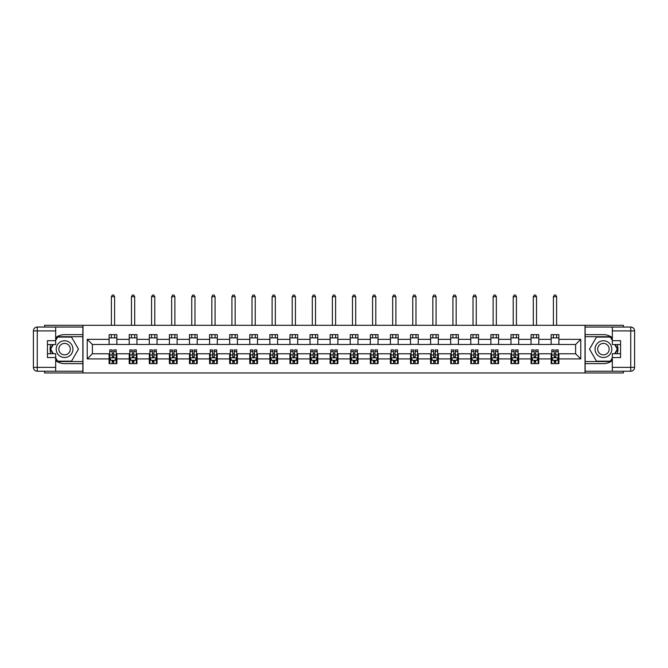 <?xml version="1.0" encoding="UTF-8"?>
<svg xmlns="http://www.w3.org/2000/svg" width="668" height="668" viewBox="0 0 668 668"><rect width="100%" height="100%" fill="white"/><g stroke="black" fill="none" stroke-linecap="round" stroke-linejoin="round"><path stroke-width="1" d="M44.606 371.224L44.606 372.961L623.394 372.961L623.394 371.224M623.394 327.044L623.394 325.308L585.018 325.308L585.018 372.961M585.018 325.308L44.606 325.308L44.606 327.044M82.982 372.961L82.982 325.308M558.874 339.344L558.874 334.643L551.142 334.643L551.142 339.344L538.775 339.344L538.775 334.643L531.052 334.643L531.052 339.344L518.685 339.344L518.685 334.643L510.962 334.643L510.962 339.344L498.595 339.344L498.595 334.643L490.871 334.643L490.871 339.344L478.505 339.344L478.505 334.643L470.773 334.643L470.773 339.344L458.415 339.344L458.415 334.643L450.683 334.643L450.683 339.344L438.325 339.344L438.325 334.643L430.593 334.643L430.593 339.344L418.226 339.344L418.226 334.643L410.503 334.643L410.503 339.344L398.136 339.344L398.136 334.643L390.413 334.643L390.413 339.344L378.046 339.344L378.046 334.643L370.322 334.643L370.322 339.344L357.956 339.344L357.956 334.643L350.224 334.643L350.224 339.344L337.866 339.344L337.866 334.643L330.134 334.643L330.134 339.344L317.776 339.344L317.776 334.643L310.044 334.643L310.044 339.344L297.678 339.344L297.678 334.643L289.954 334.643L289.954 339.344L277.587 339.344L277.587 334.643L269.864 334.643L269.864 339.344L257.497 339.344L257.497 334.643L249.774 334.643L249.774 339.344L237.407 339.344L237.407 334.643L229.675 334.643L229.675 339.344L217.317 339.344L217.317 334.643L209.585 334.643L209.585 339.344L197.227 339.344L197.227 334.643L189.495 334.643L189.495 339.344L177.129 339.344L177.129 334.643L169.405 334.643L169.405 339.344L157.038 339.344L157.038 334.643L149.315 334.643L149.315 339.344L136.948 339.344L136.948 334.643L129.225 334.643L129.225 339.344L116.858 339.344L116.858 334.643L109.126 334.643L109.126 339.344L87.232 339.344L87.232 358.925L92.384 353.773L109.126 353.773L109.126 363.626L116.858 363.626L116.858 353.773L129.225 353.773L129.225 363.626L136.948 363.626L136.948 353.773L149.315 353.773L149.315 363.626L157.038 363.626L157.038 353.773L169.405 353.773L169.405 363.626L177.129 363.626L177.129 353.773L189.495 353.773L189.495 363.626L197.227 363.626L197.227 353.773L209.585 353.773L209.585 363.626L217.317 363.626L217.317 353.773L229.675 353.773L229.675 363.626L237.407 363.626L237.407 353.773L249.774 353.773L249.774 363.626L257.497 363.626L257.497 353.773L269.864 353.773L269.864 363.626L277.587 363.626L277.587 353.773L289.954 353.773L289.954 363.626L297.678 363.626L297.678 353.773L310.044 353.773L310.044 363.626L317.776 363.626L317.776 353.773L330.134 353.773L330.134 363.626L337.866 363.626L337.866 353.773L350.224 353.773L350.224 363.626L357.956 363.626L357.956 353.773L370.322 353.773L370.322 363.626L378.046 363.626L378.046 353.773L390.413 353.773L390.413 363.626L398.136 363.626L398.136 353.773L410.503 353.773L410.503 363.626L418.226 363.626L418.226 353.773L430.593 353.773L430.593 363.626L438.325 363.626L438.325 353.773L450.683 353.773L450.683 363.626L458.415 363.626L458.415 353.773L470.773 353.773L470.773 363.626L478.505 363.626L478.505 353.773L490.871 353.773L490.871 363.626L498.595 363.626L498.595 353.773L510.962 353.773L510.962 363.626L518.685 363.626L518.685 353.773L531.052 353.773L531.052 363.626L538.775 363.626L538.775 353.773L551.142 353.773L551.142 363.626L558.874 363.626L558.874 353.773L575.616 353.773L575.616 344.496L558.874 344.496L558.874 339.344L580.768 339.344L580.768 358.925L558.874 358.925M551.142 358.925L538.775 358.925M531.052 358.925L518.685 358.925M510.962 358.925L498.595 358.925M490.871 358.925L478.505 358.925M470.773 358.925L458.415 358.925M450.683 358.925L438.325 358.925M430.593 358.925L418.226 358.925M410.503 358.925L398.136 358.925M390.413 358.925L378.046 358.925M370.322 358.925L357.956 358.925M350.224 358.925L337.866 358.925M330.134 358.925L317.776 358.925M310.044 358.925L297.678 358.925M289.954 358.925L277.587 358.925M269.864 358.925L257.497 358.925M249.774 358.925L237.407 358.925M229.675 358.925L217.317 358.925M209.585 358.925L197.227 358.925M189.495 358.925L177.129 358.925M169.405 358.925L157.038 358.925M149.315 358.925L136.948 358.925M129.225 358.925L116.858 358.925M109.126 358.925L87.232 358.925M551.142 339.344L551.142 344.496L538.775 344.496L538.775 339.344M531.052 339.344L531.052 344.496L518.685 344.496L518.685 339.344M510.962 339.344L510.962 344.496L498.595 344.496L498.595 339.344M490.871 339.344L490.871 344.496L478.505 344.496L478.505 339.344M470.773 339.344L470.773 344.496L458.415 344.496L458.415 339.344M450.683 339.344L450.683 344.496L438.325 344.496L438.325 339.344M430.593 339.344L430.593 344.496L418.226 344.496L418.226 339.344M410.503 339.344L410.503 344.496L398.136 344.496L398.136 339.344M390.413 339.344L390.413 344.496L378.046 344.496L378.046 339.344M370.322 339.344L370.322 344.496L357.956 344.496L357.956 339.344M350.224 339.344L350.224 344.496L337.866 344.496L337.866 339.344M330.134 339.344L330.134 344.496L317.776 344.496L317.776 339.344M310.044 339.344L310.044 344.496L297.678 344.496L297.678 339.344M289.954 339.344L289.954 344.496L277.587 344.496L277.587 339.344M269.864 339.344L269.864 344.496L257.497 344.496L257.497 339.344M249.774 339.344L249.774 344.496L237.407 344.496L237.407 339.344M229.675 339.344L229.675 344.496L217.317 344.496L217.317 339.344M209.585 339.344L209.585 344.496L197.227 344.496L197.227 339.344M189.495 339.344L189.495 344.496L177.129 344.496L177.129 339.344M169.405 339.344L169.405 344.496L157.038 344.496L157.038 339.344M149.315 339.344L149.315 344.496L136.948 344.496L136.948 339.344M129.225 339.344L129.225 344.496L116.858 344.496L116.858 339.344M109.126 339.344L109.126 344.496L92.384 344.496L87.232 339.344M92.384 344.496L92.384 353.773M580.768 358.925L575.616 353.773M575.616 344.496L580.768 339.344M109.126 337.866L116.858 337.866M109.126 344.371L116.858 344.371M109.126 353.898L109.777 353.898M112.224 353.898L113.769 353.898M116.215 353.898L116.858 353.898M109.126 360.403L109.777 360.403M112.224 360.403L113.769 360.403M116.215 360.403L116.858 360.403M129.225 353.898L129.868 353.898M132.314 353.898L133.859 353.898M136.305 353.898L136.948 353.898M129.225 360.403L129.868 360.403M132.314 360.403L133.859 360.403M136.305 360.403L136.948 360.403M129.225 337.866L136.948 337.866M129.225 344.371L136.948 344.371M149.315 353.898L149.958 353.898M152.404 353.898L153.949 353.898M156.395 353.898L157.038 353.898M149.315 360.403L149.958 360.403M152.404 360.403L153.949 360.403M156.395 360.403L157.038 360.403M149.315 337.866L157.038 337.866M149.315 344.371L157.038 344.371M169.405 353.898L170.048 353.898M172.494 353.898L174.039 353.898M176.486 353.898L177.129 353.898M169.405 360.403L170.048 360.403M172.494 360.403L174.039 360.403M176.486 360.403L177.129 360.403M169.405 337.866L177.129 337.866M169.405 344.371L177.129 344.371M189.495 353.898L190.138 353.898M192.584 353.898L194.129 353.898M196.576 353.898L197.227 353.898M189.495 360.403L190.138 360.403M192.584 360.403L194.129 360.403M196.576 360.403L197.227 360.403M189.495 337.866L197.227 337.866M189.495 344.371L197.227 344.371M209.585 353.898L210.228 353.898M212.674 353.898L214.228 353.898M216.674 353.898L217.317 353.898M209.585 360.403L210.228 360.403M212.674 360.403L214.228 360.403M216.674 360.403L217.317 360.403M209.585 337.866L217.317 337.866M209.585 344.371L217.317 344.371M229.675 353.898L230.326 353.898M232.773 353.898L234.318 353.898M236.764 353.898L237.407 353.898M229.675 360.403L230.326 360.403M232.773 360.403L234.318 360.403M236.764 360.403L237.407 360.403M229.675 337.866L237.407 337.866M229.675 344.371L237.407 344.371M249.774 353.898L250.416 353.898M252.863 353.898L254.408 353.898M256.854 353.898L257.497 353.898M249.774 360.403L250.416 360.403M252.863 360.403L254.408 360.403M256.854 360.403L257.497 360.403M249.774 337.866L257.497 337.866M249.774 344.371L257.497 344.371M269.864 353.898L270.507 353.898M272.953 353.898L274.498 353.898M276.944 353.898L277.587 353.898M269.864 360.403L270.507 360.403M272.953 360.403L274.498 360.403M276.944 360.403L277.587 360.403M269.864 337.866L277.587 337.866M269.864 344.371L277.587 344.371M289.954 353.898L290.597 353.898M293.043 353.898L294.588 353.898M297.035 353.898L297.678 353.898M289.954 360.403L290.597 360.403M293.043 360.403L294.588 360.403M297.035 360.403L297.678 360.403M289.954 337.866L297.678 337.866M289.954 344.371L297.678 344.371M310.044 353.898L310.687 353.898M313.133 353.898L314.678 353.898M317.125 353.898L317.776 353.898M310.044 360.403L310.687 360.403M313.133 360.403L314.678 360.403M317.125 360.403L317.776 360.403M310.044 337.866L317.776 337.866M310.044 344.371L317.776 344.371M330.134 353.898L330.777 353.898M333.223 353.898L334.777 353.898M337.223 353.898L337.866 353.898M330.134 360.403L330.777 360.403M333.223 360.403L334.777 360.403M337.223 360.403L337.866 360.403M330.134 337.866L337.866 337.866M330.134 344.371L337.866 344.371M350.224 353.898L350.875 353.898M353.322 353.898L354.867 353.898M357.313 353.898L357.956 353.898M350.224 360.403L350.875 360.403M353.322 360.403L354.867 360.403M357.313 360.403L357.956 360.403M350.224 337.866L357.956 337.866M350.224 344.371L357.956 344.371M370.322 353.898L370.965 353.898M373.412 353.898L374.957 353.898M377.403 353.898L378.046 353.898M370.322 360.403L370.965 360.403M373.412 360.403L374.957 360.403M377.403 360.403L378.046 360.403M370.322 337.866L378.046 337.866M370.322 344.371L378.046 344.371M390.413 353.898L391.056 353.898M393.502 353.898L395.047 353.898M397.493 353.898L398.136 353.898M390.413 360.403L391.056 360.403M393.502 360.403L395.047 360.403M397.493 360.403L398.136 360.403M390.413 337.866L398.136 337.866M390.413 344.371L398.136 344.371M410.503 353.898L411.146 353.898M413.592 353.898L415.137 353.898M417.584 353.898L418.226 353.898M410.503 360.403L411.146 360.403M413.592 360.403L415.137 360.403M417.584 360.403L418.226 360.403M410.503 337.866L418.226 337.866M410.503 344.371L418.226 344.371M430.593 353.898L431.236 353.898M433.682 353.898L435.227 353.898M437.674 353.898L438.325 353.898M430.593 360.403L431.236 360.403M433.682 360.403L435.227 360.403M437.674 360.403L438.325 360.403M430.593 337.866L438.325 337.866M430.593 344.371L438.325 344.371M450.683 353.898L451.326 353.898M453.772 353.898L455.325 353.898M457.772 353.898L458.415 353.898M450.683 360.403L451.326 360.403M453.772 360.403L455.325 360.403M457.772 360.403L458.415 360.403M450.683 337.866L458.415 337.866M450.683 344.371L458.415 344.371M470.773 353.898L471.424 353.898M473.871 353.898L475.416 353.898M477.862 353.898L478.505 353.898M470.773 360.403L471.424 360.403M473.871 360.403L475.416 360.403M477.862 360.403L478.505 360.403M470.773 337.866L478.505 337.866M470.773 344.371L478.505 344.371M490.871 353.898L491.514 353.898M493.961 353.898L495.506 353.898M497.952 353.898L498.595 353.898M490.871 360.403L491.514 360.403M493.961 360.403L495.506 360.403M497.952 360.403L498.595 360.403M490.871 337.866L498.595 337.866M490.871 344.371L498.595 344.371M510.962 353.898L511.605 353.898M514.051 353.898L515.596 353.898M518.042 353.898L518.685 353.898M510.962 360.403L511.605 360.403M514.051 360.403L515.596 360.403M518.042 360.403L518.685 360.403M510.962 337.866L518.685 337.866M510.962 344.371L518.685 344.371M531.052 353.898L531.695 353.898M534.141 353.898L535.686 353.898M538.132 353.898L538.775 353.898M531.052 360.403L531.695 360.403M534.141 360.403L535.686 360.403M538.132 360.403L538.775 360.403M531.052 337.866L538.775 337.866M531.052 344.371L538.775 344.371M551.142 353.898L551.785 353.898M554.231 353.898L555.776 353.898M558.223 353.898L558.874 353.898M551.142 360.403L551.785 360.403M554.231 360.403L555.776 360.403M558.223 360.403L558.874 360.403M551.142 337.866L558.874 337.866M551.142 344.371L558.874 344.371M112.224 361.947L113.769 361.947M109.777 351.518L112.224 351.518L112.224 349.907L109.777 349.907L109.777 357.764L111.063 360.336L114.921 360.336L116.215 357.764L116.215 349.907L113.769 349.907L113.769 351.518L116.215 351.518M116.215 357.764L116.215 363.626M109.777 357.764L109.777 363.626M113.769 360.336L113.769 363.626M112.224 363.626L112.224 360.336M112.224 351.518L112.224 356.796L113.769 356.796L113.769 351.518M114.604 337.866L114.604 334.643M114.604 325.308L114.604 296.717L111.381 296.717L111.381 325.308M111.381 337.866L111.381 334.643M111.381 296.717L112.349 295.039L113.635 295.039L114.604 296.717M68.754 341.882A8.375 8.375 0 0 0 57.314 344.947A8.375 8.375 0 0 0 60.379 356.386A8.375 8.375 0 0 0 71.818 353.322A8.375 8.375 0 0 0 68.754 341.882M67.435 344.17A5.728 5.728 0 0 0 59.602 346.266A5.728 5.728 0 0 0 61.698 354.098A5.728 5.728 0 0 0 69.53 352.003A5.728 5.728 0 0 0 67.435 344.17M55.678 340.438L57.615 337.089L71.518 337.089L78.473 349.13L71.518 361.171L57.615 361.171L55.678 357.823M53.306 353.706L50.659 349.13L53.306 344.563M607.621 341.882A8.375 8.375 0 0 0 596.182 344.947A8.375 8.375 0 0 0 599.246 356.386A8.375 8.375 0 0 0 610.686 353.322A8.375 8.375 0 0 0 607.621 341.882M606.302 344.17A5.728 5.728 0 0 0 598.47 346.266A5.728 5.728 0 0 0 600.565 354.098A5.728 5.728 0 0 0 608.398 352.003A5.728 5.728 0 0 0 606.302 344.17M612.322 357.823L610.385 361.171L596.482 361.171L589.527 349.13L596.482 337.089L610.385 337.089L612.322 340.438M614.694 344.563L617.341 349.13L614.694 353.706M55.678 360.578A14.487 14.487 0 0 0 64.571 363.626L82.857 363.626L82.857 371.224L37.266 371.224A3.866 3.866 0 0 1 33.4 367.358L33.4 330.911A3.866 3.866 0 0 1 37.266 327.044L55.678 327.044L55.678 344.563L47.436 344.563M55.678 327.044L82.857 327.044L82.857 334.643L64.571 334.643A14.487 14.487 0 0 0 55.678 337.691M50.818 344.563A14.487 14.487 0 0 0 50.818 353.706M82.857 363.626L82.857 334.643M47.436 353.706L55.678 353.706L55.678 371.224M55.678 340.697L47.436 340.697L47.436 357.572L55.678 357.572M82.857 336.705L57.39 336.705L55.678 339.67M55.678 358.599L57.39 361.563L82.857 361.563M52.855 344.563L50.217 349.13L52.855 353.706M612.322 337.691A14.487 14.487 0 0 0 603.429 334.643L585.143 334.643L585.143 327.044L630.734 327.044A3.866 3.866 0 0 1 634.6 330.911L634.6 367.358A3.866 3.866 0 0 1 630.734 371.224L612.322 371.224L612.322 353.706L620.564 353.706M612.322 371.224L585.143 371.224L585.143 363.626L603.429 363.626A14.487 14.487 0 0 0 612.322 360.578M617.182 353.706A14.487 14.487 0 0 0 617.182 344.563M585.143 334.643L585.143 363.626M620.564 344.563L612.322 344.563L612.322 327.044M612.322 357.572L620.564 357.572L620.564 340.697L612.322 340.697M585.143 361.563L610.61 361.563L612.322 358.599M612.322 339.67L610.61 336.705L585.143 336.705M615.144 353.706L617.783 349.13L615.144 344.563M132.314 361.947L133.859 361.947M129.868 351.518L132.314 351.518L132.314 349.907L129.868 349.907L129.868 357.764L131.153 360.336L135.019 360.336L136.305 357.764L136.305 349.907L133.859 349.907L133.859 351.518L136.305 351.518M136.305 357.764L136.305 363.626M129.868 357.764L129.868 363.626M133.859 360.336L133.859 363.626M132.314 363.626L132.314 360.336M132.314 351.518L132.314 356.796L133.859 356.796L133.859 351.518M134.694 337.866L134.694 334.643M134.694 325.308L134.694 296.717L131.479 296.717L131.479 325.308M131.479 337.866L131.479 334.643M131.479 296.717L132.439 295.039L133.725 295.039L134.694 296.717M152.404 361.947L153.949 361.947M149.958 351.518L152.404 351.518L152.404 349.907L149.958 349.907L149.958 357.764L151.244 360.336L155.11 360.336L156.395 357.764L156.395 349.907L153.949 349.907L153.949 351.518L156.395 351.518M156.395 357.764L156.395 363.626M149.958 357.764L149.958 363.626M153.949 360.336L153.949 363.626M152.404 363.626L152.404 360.336M152.404 351.518L152.404 356.796L153.949 356.796L153.949 351.518M154.784 337.866L154.784 334.643M154.784 325.308L154.784 296.717L151.569 296.717L151.569 325.308M151.569 337.866L151.569 334.643M151.569 296.717L152.529 295.039L153.824 295.039L154.784 296.717M172.494 361.947L174.039 361.947M170.048 351.518L172.494 351.518L172.494 349.907L170.048 349.907L170.048 357.764L171.334 360.336L175.2 360.336L176.486 357.764L176.486 349.907L174.039 349.907L174.039 351.518L176.486 351.518M176.486 357.764L176.486 363.626M170.048 357.764L170.048 363.626M174.039 360.336L174.039 363.626M172.494 363.626L172.494 360.336M172.494 351.518L172.494 356.796L174.039 356.796L174.039 351.518M174.874 337.866L174.874 334.643M174.874 325.308L174.874 296.717L171.659 296.717L171.659 325.308M171.659 337.866L171.659 334.643M171.659 296.717L172.628 295.039L173.914 295.039L174.874 296.717M192.584 361.947L194.129 361.947M190.138 351.518L192.584 351.518L192.584 349.907L190.138 349.907L190.138 357.764L191.424 360.336L195.29 360.336L196.576 357.764L196.576 349.907L194.129 349.907L194.129 351.518L196.576 351.518M196.576 357.764L196.576 363.626M190.138 357.764L190.138 363.626M194.129 360.336L194.129 363.626M192.584 363.626L192.584 360.336M192.584 351.518L192.584 356.796L194.129 356.796L194.129 351.518M194.972 337.866L194.972 334.643M194.972 325.308L194.972 296.717L191.749 296.717L191.749 325.308M191.749 337.866L191.749 334.643M191.749 296.717L192.718 295.039L194.004 295.039L194.972 296.717M212.674 361.947L214.228 361.947M210.228 351.518L212.674 351.518L212.674 349.907L210.228 349.907L210.228 357.764L211.522 360.336L215.38 360.336L216.674 357.764L216.674 349.907L214.228 349.907L214.228 351.518L216.674 351.518M216.674 357.764L216.674 363.626M210.228 357.764L210.228 363.626M214.228 360.336L214.228 363.626M212.674 363.626L212.674 360.336M212.674 351.518L212.674 356.796L214.228 356.796L214.228 351.518M215.063 337.866L215.063 334.643M215.063 325.308L215.063 296.717L211.839 296.717L211.839 325.308M211.839 337.866L211.839 334.643M211.839 296.717L212.808 295.039L214.094 295.039L215.063 296.717M232.773 361.947L234.318 361.947M230.326 351.518L232.773 351.518L232.773 349.907L230.326 349.907L230.326 357.764L231.612 360.336L235.478 360.336L236.764 357.764L236.764 349.907L234.318 349.907L234.318 351.518L236.764 351.518M236.764 357.764L236.764 363.626M230.326 357.764L230.326 363.626M234.318 360.336L234.318 363.626M232.773 363.626L232.773 360.336M232.773 351.518L232.773 356.796L234.318 356.796L234.318 351.518M235.153 337.866L235.153 334.643M235.153 325.308L235.153 296.717L231.93 296.717L231.93 325.308M231.93 337.866L231.93 334.643M231.93 296.717L232.898 295.039L234.184 295.039L235.153 296.717M252.863 361.947L254.408 361.947M250.416 351.518L252.863 351.518L252.863 349.907L250.416 349.907L250.416 357.764L251.702 360.336L255.568 360.336L256.854 357.764L256.854 349.907L254.408 349.907L254.408 351.518L256.854 351.518M256.854 357.764L256.854 363.626M250.416 357.764L250.416 363.626M254.408 360.336L254.408 363.626M252.863 363.626L252.863 360.336M252.863 351.518L252.863 356.796L254.408 356.796L254.408 351.518M255.243 337.866L255.243 334.643M255.243 325.308L255.243 296.717L252.028 296.717L252.028 325.308M252.028 337.866L252.028 334.643M252.028 296.717L252.988 295.039L254.274 295.039L255.243 296.717M272.953 361.947L274.498 361.947M270.507 351.518L272.953 351.518L272.953 349.907L270.507 349.907L270.507 357.764L271.792 360.336L275.659 360.336L276.944 357.764L276.944 349.907L274.498 349.907L274.498 351.518L276.944 351.518M276.944 357.764L276.944 363.626M270.507 357.764L270.507 363.626M274.498 360.336L274.498 363.626M272.953 363.626L272.953 360.336M272.953 351.518L272.953 356.796L274.498 356.796L274.498 351.518M275.333 337.866L275.333 334.643M275.333 325.308L275.333 296.717L272.118 296.717L272.118 325.308M272.118 337.866L272.118 334.643M272.118 296.717L273.078 295.039L274.373 295.039L275.333 296.717M293.043 361.947L294.588 361.947M290.597 351.518L293.043 351.518L293.043 349.907L290.597 349.907L290.597 357.764L291.883 360.336L295.749 360.336L297.035 357.764L297.035 349.907L294.588 349.907L294.588 351.518L297.035 351.518M297.035 357.764L297.035 363.626M290.597 357.764L290.597 363.626M294.588 360.336L294.588 363.626M293.043 363.626L293.043 360.336M293.043 351.518L293.043 356.796L294.588 356.796L294.588 351.518M295.423 337.866L295.423 334.643M295.423 325.308L295.423 296.717L292.208 296.717L292.208 325.308M292.208 337.866L292.208 334.643M292.208 296.717L293.177 295.039L294.463 295.039L295.423 296.717M313.133 361.947L314.678 361.947M310.687 351.518L313.133 351.518L313.133 349.907L310.687 349.907L310.687 357.764L311.973 360.336L315.839 360.336L317.125 357.764L317.125 349.907L314.678 349.907L314.678 351.518L317.125 351.518M317.125 357.764L317.125 363.626M310.687 357.764L310.687 363.626M314.678 360.336L314.678 363.626M313.133 363.626L313.133 360.336M313.133 351.518L313.133 356.796L314.678 356.796L314.678 351.518M315.521 337.866L315.521 334.643M315.521 325.308L315.521 296.717L312.298 296.717L312.298 325.308M312.298 337.866L312.298 334.643M312.298 296.717L313.267 295.039L314.553 295.039L315.521 296.717M333.223 361.947L334.777 361.947M330.777 351.518L333.223 351.518L333.223 349.907L330.777 349.907L330.777 357.764L332.071 360.336L335.929 360.336L337.223 357.764L337.223 349.907L334.777 349.907L334.777 351.518L337.223 351.518M337.223 357.764L337.223 363.626M330.777 357.764L330.777 363.626M334.777 360.336L334.777 363.626M333.223 363.626L333.223 360.336M333.223 351.518L333.223 356.796L334.777 356.796L334.777 351.518M335.612 337.866L335.612 334.643M335.612 325.308L335.612 296.717L332.388 296.717L332.388 325.308M332.388 337.866L332.388 334.643M332.388 296.717L333.357 295.039L334.643 295.039L335.612 296.717M353.322 361.947L354.867 361.947M350.875 351.518L353.322 351.518L353.322 349.907L350.875 349.907L350.875 357.764L352.161 360.336L356.027 360.336L357.313 357.764L357.313 349.907L354.867 349.907L354.867 351.518L357.313 351.518M357.313 357.764L357.313 363.626M350.875 357.764L350.875 363.626M354.867 360.336L354.867 363.626M353.322 363.626L353.322 360.336M353.322 351.518L353.322 356.796L354.867 356.796L354.867 351.518M355.702 337.866L355.702 334.643M355.702 325.308L355.702 296.717L352.479 296.717L352.479 325.308M352.479 337.866L352.479 334.643M352.479 296.717L353.447 295.039L354.733 295.039L355.702 296.717M373.412 361.947L374.957 361.947M370.965 351.518L373.412 351.518L373.412 349.907L370.965 349.907L370.965 357.764L372.251 360.336L376.117 360.336L377.403 357.764L377.403 349.907L374.957 349.907L374.957 351.518L377.403 351.518M377.403 357.764L377.403 363.626M370.965 357.764L370.965 363.626M374.957 360.336L374.957 363.626M373.412 363.626L373.412 360.336M373.412 351.518L373.412 356.796L374.957 356.796L374.957 351.518M375.792 337.866L375.792 334.643M375.792 325.308L375.792 296.717L372.577 296.717L372.577 325.308M372.577 337.866L372.577 334.643M372.577 296.717L373.537 295.039L374.823 295.039L375.792 296.717M393.502 361.947L395.047 361.947M391.056 351.518L393.502 351.518L393.502 349.907L391.056 349.907L391.056 357.764L392.341 360.336L396.207 360.336L397.493 357.764L397.493 349.907L395.047 349.907L395.047 351.518L397.493 351.518M397.493 357.764L397.493 363.626M391.056 357.764L391.056 363.626M395.047 360.336L395.047 363.626M393.502 363.626L393.502 360.336M393.502 351.518L393.502 356.796L395.047 356.796L395.047 351.518M395.882 337.866L395.882 334.643M395.882 325.308L395.882 296.717L392.667 296.717L392.667 325.308M392.667 337.866L392.667 334.643M392.667 296.717L393.627 295.039L394.922 295.039L395.882 296.717M413.592 361.947L415.137 361.947M411.146 351.518L413.592 351.518L413.592 349.907L411.146 349.907L411.146 357.764L412.432 360.336L416.298 360.336L417.584 357.764L417.584 349.907L415.137 349.907L415.137 351.518L417.584 351.518M417.584 357.764L417.584 363.626M411.146 357.764L411.146 363.626M415.137 360.336L415.137 363.626M413.592 363.626L413.592 360.336M413.592 351.518L413.592 356.796L415.137 356.796L415.137 351.518M415.972 337.866L415.972 334.643M415.972 325.308L415.972 296.717L412.757 296.717L412.757 325.308M412.757 337.866L412.757 334.643M412.757 296.717L413.726 295.039L415.012 295.039L415.972 296.717M433.682 361.947L435.227 361.947M431.236 351.518L433.682 351.518L433.682 349.907L431.236 349.907L431.236 357.764L432.522 360.336L436.388 360.336L437.674 357.764L437.674 349.907L435.227 349.907L435.227 351.518L437.674 351.518M437.674 357.764L437.674 363.626M431.236 357.764L431.236 363.626M435.227 360.336L435.227 363.626M433.682 363.626L433.682 360.336M433.682 351.518L433.682 356.796L435.227 356.796L435.227 351.518M436.07 337.866L436.07 334.643M436.07 325.308L436.07 296.717L432.847 296.717L432.847 325.308M432.847 337.866L432.847 334.643M432.847 296.717L433.816 295.039L435.102 295.039L436.07 296.717M453.772 361.947L455.325 361.947M451.326 351.518L453.772 351.518L453.772 349.907L451.326 349.907L451.326 357.764L452.62 360.336L456.478 360.336L457.772 357.764L457.772 349.907L455.325 349.907L455.325 351.518L457.772 351.518M457.772 357.764L457.772 363.626M451.326 357.764L451.326 363.626M455.325 360.336L455.325 363.626M453.772 363.626L453.772 360.336M453.772 351.518L453.772 356.796L455.325 356.796L455.325 351.518M456.16 337.866L456.16 334.643M456.16 325.308L456.16 296.717L452.937 296.717L452.937 325.308M452.937 337.866L452.937 334.643M452.937 296.717L453.906 295.039L455.192 295.039L456.16 296.717M473.871 361.947L475.416 361.947M471.424 351.518L473.871 351.518L473.871 349.907L471.424 349.907L471.424 357.764L472.71 360.336L476.576 360.336L477.862 357.764L477.862 349.907L475.416 349.907L475.416 351.518L477.862 351.518M477.862 357.764L477.862 363.626M471.424 357.764L471.424 363.626M475.416 360.336L475.416 363.626M473.871 363.626L473.871 360.336M473.871 351.518L473.871 356.796L475.416 356.796L475.416 351.518M476.251 337.866L476.251 334.643M476.251 325.308L476.251 296.717L473.027 296.717L473.027 325.308M473.027 337.866L473.027 334.643M473.027 296.717L473.996 295.039L475.282 295.039L476.251 296.717M493.961 361.947L495.506 361.947M491.514 351.518L493.961 351.518L493.961 349.907L491.514 349.907L491.514 357.764L492.8 360.336L496.666 360.336L497.952 357.764L497.952 349.907L495.506 349.907L495.506 351.518L497.952 351.518M497.952 357.764L497.952 363.626M491.514 357.764L491.514 363.626M495.506 360.336L495.506 363.626M493.961 363.626L493.961 360.336M493.961 351.518L493.961 356.796L495.506 356.796L495.506 351.518M496.341 337.866L496.341 334.643M496.341 325.308L496.341 296.717L493.126 296.717L493.126 325.308M493.126 337.866L493.126 334.643M493.126 296.717L494.086 295.039L495.372 295.039L496.341 296.717M514.051 361.947L515.596 361.947M511.605 351.518L514.051 351.518L514.051 349.907L511.605 349.907L511.605 357.764L512.89 360.336L516.756 360.336L518.042 357.764L518.042 349.907L515.596 349.907L515.596 351.518L518.042 351.518M518.042 357.764L518.042 363.626M511.605 357.764L511.605 363.626M515.596 360.336L515.596 363.626M514.051 363.626L514.051 360.336M514.051 351.518L514.051 356.796L515.596 356.796L515.596 351.518M516.431 337.866L516.431 334.643M516.431 325.308L516.431 296.717L513.216 296.717L513.216 325.308M513.216 337.866L513.216 334.643M513.216 296.717L514.176 295.039L515.471 295.039L516.431 296.717M534.141 361.947L535.686 361.947M531.695 351.518L534.141 351.518L534.141 349.907L531.695 349.907L531.695 357.764L532.98 360.336L536.847 360.336L538.132 357.764L538.132 349.907L535.686 349.907L535.686 351.518L538.132 351.518M538.132 357.764L538.132 363.626M531.695 357.764L531.695 363.626M535.686 360.336L535.686 363.626M534.141 363.626L534.141 360.336M534.141 351.518L534.141 356.796L535.686 356.796L535.686 351.518M536.521 337.866L536.521 334.643M536.521 325.308L536.521 296.717L533.306 296.717L533.306 325.308M533.306 337.866L533.306 334.643M533.306 296.717L534.275 295.039L535.561 295.039L536.521 296.717M554.231 361.947L555.776 361.947M551.785 351.518L554.231 351.518L554.231 349.907L551.785 349.907L551.785 357.764L553.079 360.336L556.937 360.336L558.223 357.764L558.223 349.907L555.776 349.907L555.776 351.518L558.223 351.518M558.223 357.764L558.223 363.626M551.785 357.764L551.785 363.626M555.776 360.336L555.776 363.626M554.231 363.626L554.231 360.336M554.231 351.518L554.231 356.796L555.776 356.796L555.776 351.518M556.619 337.866L556.619 334.643M556.619 325.308L556.619 296.717L553.396 296.717L553.396 325.308M553.396 337.866L553.396 334.643M553.396 296.717L554.365 295.039L555.651 295.039L556.619 296.717M109.802 357.823L116.182 357.823M116.215 360.186L115.005 360.186M110.988 360.186L109.777 360.186M113.769 354.975L116.215 354.975M109.777 354.975L112.224 354.975M112.224 361.129L113.769 361.129M55.678 330.911L37.266 330.911L37.266 367.358L55.678 367.358M33.4 330.911L37.266 330.911L37.266 327.044M37.266 371.224L37.266 367.358L33.4 367.358M612.322 367.358L630.734 367.358L630.734 330.911L612.322 330.911M634.6 367.358L630.734 367.358L630.734 371.224M630.734 327.044L630.734 330.911L634.6 330.911M129.901 357.823L136.272 357.823M136.305 360.186L135.095 360.186M131.078 360.186L129.868 360.186M133.859 354.975L136.305 354.975M129.868 354.975L132.314 354.975M132.314 361.129L133.859 361.129M149.991 357.823L156.362 357.823M156.395 360.186L155.185 360.186M151.168 360.186L149.958 360.186M153.949 354.975L156.395 354.975M149.958 354.975L152.404 354.975M152.404 361.129L153.949 361.129M170.081 357.823L176.452 357.823M176.486 360.186L175.275 360.186M171.258 360.186L170.048 360.186M174.039 354.975L176.486 354.975M170.048 354.975L172.494 354.975M172.494 361.129L174.039 361.129M190.171 357.823L196.551 357.823M196.576 360.186L195.365 360.186M191.349 360.186L190.138 360.186M194.129 354.975L196.576 354.975M190.138 354.975L192.584 354.975M192.584 361.129L194.129 361.129M210.261 357.823L216.641 357.823M216.674 360.186L215.463 360.186M211.439 360.186L210.228 360.186M214.228 354.975L216.674 354.975M210.228 354.975L212.674 354.975M212.674 361.129L214.228 361.129M230.351 357.823L236.731 357.823M236.764 360.186L235.554 360.186M231.537 360.186L230.326 360.186M234.318 354.975L236.764 354.975M230.326 354.975L232.773 354.975M232.773 361.129L234.318 361.129M250.45 357.823L256.821 357.823M256.854 360.186L255.644 360.186M251.627 360.186L250.416 360.186M254.408 354.975L256.854 354.975M250.416 354.975L252.863 354.975M252.863 361.129L254.408 361.129M270.54 357.823L276.911 357.823M276.944 360.186L275.734 360.186M271.717 360.186L270.507 360.186M274.498 354.975L276.944 354.975M270.507 354.975L272.953 354.975M272.953 361.129L274.498 361.129M290.63 357.823L297.001 357.823M297.035 360.186L295.824 360.186M291.807 360.186L290.597 360.186M294.588 354.975L297.035 354.975M290.597 354.975L293.043 354.975M293.043 361.129L294.588 361.129M310.72 357.823L317.1 357.823M317.125 360.186L315.914 360.186M311.898 360.186L310.687 360.186M314.678 354.975L317.125 354.975M310.687 354.975L313.133 354.975M313.133 361.129L314.678 361.129M330.81 357.823L337.19 357.823M337.223 360.186L336.012 360.186M331.988 360.186L330.777 360.186M334.777 354.975L337.223 354.975M330.777 354.975L333.223 354.975M333.223 361.129L334.777 361.129M350.9 357.823L357.28 357.823M357.313 360.186L356.102 360.186M352.086 360.186L350.875 360.186M354.867 354.975L357.313 354.975M350.875 354.975L353.322 354.975M353.322 361.129L354.867 361.129M370.999 357.823L377.37 357.823M377.403 360.186L376.193 360.186M372.176 360.186L370.965 360.186M374.957 354.975L377.403 354.975M370.965 354.975L373.412 354.975M373.412 361.129L374.957 361.129M391.089 357.823L397.46 357.823M397.493 360.186L396.283 360.186M392.266 360.186L391.056 360.186M395.047 354.975L397.493 354.975M391.056 354.975L393.502 354.975M393.502 361.129L395.047 361.129M411.179 357.823L417.55 357.823M417.584 360.186L416.373 360.186M412.356 360.186L411.146 360.186M415.137 354.975L417.584 354.975M411.146 354.975L413.592 354.975M413.592 361.129L415.137 361.129M431.269 357.823L437.649 357.823M437.674 360.186L436.463 360.186M432.446 360.186L431.236 360.186M435.227 354.975L437.674 354.975M431.236 354.975L433.682 354.975M433.682 361.129L435.227 361.129M451.359 357.823L457.739 357.823M457.772 360.186L456.561 360.186M452.537 360.186L451.326 360.186M455.325 354.975L457.772 354.975M451.326 354.975L453.772 354.975M453.772 361.129L455.325 361.129M471.449 357.823L477.829 357.823M477.862 360.186L476.651 360.186M472.635 360.186L471.424 360.186M475.416 354.975L477.862 354.975M471.424 354.975L473.871 354.975M473.871 361.129L475.416 361.129M491.548 357.823L497.919 357.823M497.952 360.186L496.741 360.186M492.725 360.186L491.514 360.186M495.506 354.975L497.952 354.975M491.514 354.975L493.961 354.975M493.961 361.129L495.506 361.129M511.638 357.823L518.009 357.823M518.042 360.186L516.832 360.186M512.815 360.186L511.605 360.186M515.596 354.975L518.042 354.975M511.605 354.975L514.051 354.975M514.051 361.129L515.596 361.129M531.728 357.823L538.099 357.823M538.132 360.186L536.922 360.186M532.905 360.186L531.695 360.186M535.686 354.975L538.132 354.975M531.695 354.975L534.141 354.975M534.141 361.129L535.686 361.129M551.818 357.823L558.197 357.823M558.223 360.186L557.012 360.186M552.995 360.186L551.785 360.186M555.776 354.975L558.223 354.975M551.785 354.975L554.231 354.975M554.231 361.129L555.776 361.129"/></g></svg>
